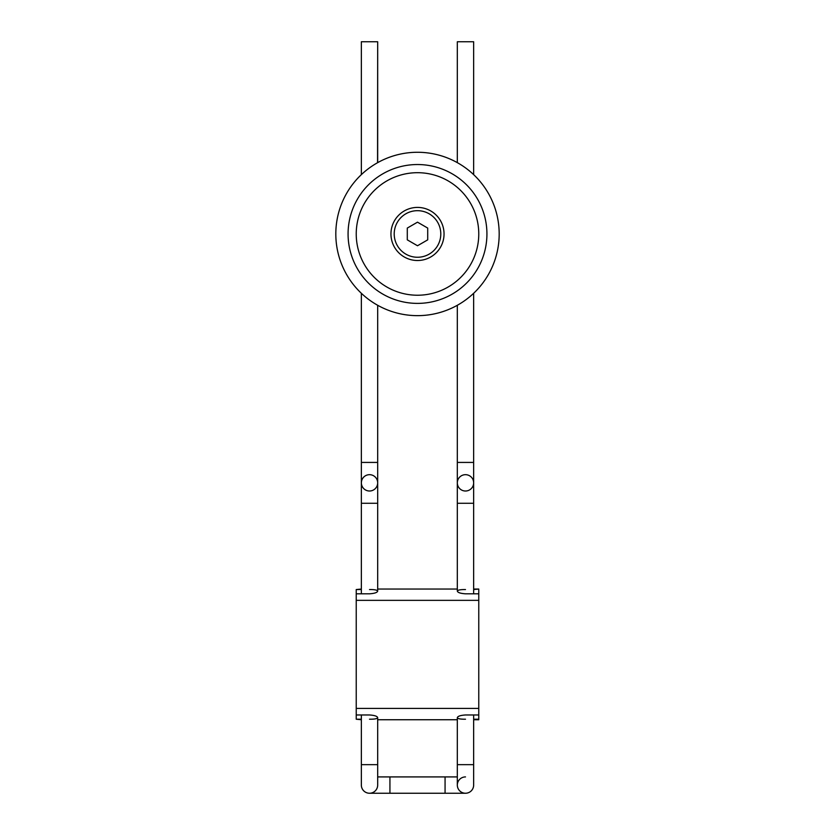 <?xml version="1.0" encoding="UTF-8"?>
<svg xmlns="http://www.w3.org/2000/svg" width="835" height="835" viewBox="0 0 835 835"><rect width="100%" height="100%" fill="white"/><g stroke="black" fill="none" stroke-linecap="round" stroke-linejoin="round"><path stroke-width="1.25" d="M361.346 714.969L361.346 785.077A8.173 8.173 0 0 0 372.64 792.624A8.173 8.173 0 0 0 377.681 785.077A8.173 8.173 0 0 1 363.736 790.86A8.173 8.173 0 0 1 361.346 785.077A8.173 8.173 0 0 0 363.736 790.86M377.681 785.077L377.681 764.662L377.681 776.915L389.935 776.915L389.935 793.25L369.508 793.25L465.492 793.25A8.173 8.173 0 0 0 473.654 785.077L473.654 785.077A8.173 8.173 0 0 1 471.264 790.86A8.173 8.173 0 0 0 473.654 785.077A8.173 8.173 0 0 1 462.36 792.624A8.173 8.173 0 0 1 457.319 785.077A8.173 8.173 0 0 0 471.264 790.86M465.492 776.915A8.173 8.173 0 0 0 457.319 785.077L457.319 764.662L473.654 764.662L473.654 785.077L473.654 714.969M369.508 491.011A8.173 8.173 0 0 1 361.346 482.849L361.346 462.423L377.681 462.423L377.681 482.849A8.173 8.173 0 0 1 369.508 491.011A8.173 8.173 0 0 1 361.346 482.849L361.346 503.265L377.681 503.265L377.681 482.849A8.173 8.173 0 0 0 366.388 475.303A8.173 8.173 0 0 0 369.508 491.011A8.173 8.173 0 0 0 375.291 477.067A8.173 8.173 0 0 0 361.346 482.849L361.346 482.849A8.173 8.173 0 0 1 369.508 474.677M465.492 491.011A8.173 8.173 0 0 1 459.709 477.067A8.173 8.173 0 0 0 457.319 482.849L457.319 462.423L473.654 462.423L473.654 482.849A8.173 8.173 0 0 0 459.709 477.067A8.173 8.173 0 0 0 465.492 491.011A8.173 8.173 0 0 0 473.654 482.849A8.173 8.173 0 0 0 465.492 474.677M377.556 162.71L377.681 41.75L361.346 41.75L361.346 174.64M473.654 293.283L473.654 462.423L473.654 293.283A81.684 81.684 0 0 0 473.654 174.64L473.654 41.75L457.319 41.75L457.319 162.637A81.684 81.684 0 0 0 377.681 162.637L377.681 41.75M361.346 589.552L356.232 589.552L356.232 600.355L478.768 600.355L478.768 593.81L465.492 593.81C460.471 593.466 457.747 592.568 457.319 591.117C457.768 590.021 460.482 589.51 465.492 589.552M465.492 719.217C460.482 719.269 457.768 718.747 457.319 717.662C457.747 716.211 460.471 715.313 465.492 714.969L478.768 714.969L478.768 719.739L473.654 719.739L473.654 764.662M369.508 719.217C374.518 719.269 377.232 718.747 377.681 717.662C377.253 716.211 374.529 715.313 369.508 714.969L356.232 714.969L356.232 719.217L361.346 719.217M369.508 589.552C374.518 589.51 377.232 590.021 377.681 591.117C377.253 592.568 374.529 593.466 369.508 593.81L356.232 593.81M473.654 593.81L473.654 482.849A8.173 8.173 0 0 1 465.492 491.011A8.173 8.173 0 0 1 457.319 482.849L457.319 503.265L473.654 503.265L473.654 589.04L478.768 589.04L473.654 589.552M361.346 589.04L356.232 589.552M356.232 719.217L361.346 719.739M478.768 593.81L478.768 589.552M473.654 719.217L478.768 719.217M478.768 600.355L478.768 714.969M356.232 600.355L356.232 708.414L478.768 708.414M356.232 708.414L356.232 714.969M478.768 233.957A61.268 61.268 0 0 1 386.866 287.021A61.268 61.268 0 0 1 386.866 180.903A61.268 61.268 0 0 1 478.768 233.957M499.184 233.957A81.684 81.684 0 0 0 376.658 163.222A81.684 81.684 0 0 0 376.658 304.702A81.684 81.684 0 0 0 499.184 233.957A81.684 81.684 0 0 0 376.658 163.222A81.684 81.684 0 0 0 376.658 304.702A81.684 81.684 0 0 0 499.184 233.957M457.319 305.286A81.684 81.684 0 0 1 377.681 305.286A81.684 81.684 0 0 0 457.319 305.286L457.319 462.423M417.5 207.414A26.543 26.543 0 0 0 390.957 233.957A26.543 26.543 0 0 0 417.5 260.51A26.543 26.543 0 0 0 444.043 233.957A26.543 26.543 0 0 0 417.5 207.414M407.292 239.854L407.292 228.07L417.5 222.173L427.708 228.07L427.708 239.854L417.5 245.751L407.292 239.854M361.346 785.077L361.346 764.662L377.681 764.662L377.681 717.662M389.935 776.915L457.319 776.915L445.065 776.915L445.065 793.25M486.93 233.957A69.43 69.43 0 0 1 382.785 294.087A69.43 69.43 0 0 1 382.785 173.837A69.43 69.43 0 0 1 486.93 233.957M417.5 210.681A23.276 23.276 0 0 1 437.665 245.605A23.276 23.276 0 0 1 397.335 245.605A23.276 23.276 0 0 1 417.5 210.681M361.346 503.265L361.346 593.81M377.681 482.849L377.681 591.117M457.319 503.265L457.319 591.117M457.319 717.662L457.319 764.662M377.681 462.423L377.681 305.286L377.681 462.423M361.346 482.849L361.346 293.283M457.319 589.04L377.681 589.04L377.681 503.265M457.319 719.739L377.681 719.739L377.681 764.662M473.654 503.265L473.654 482.849M473.654 174.64L473.654 41.75"/></g></svg>
